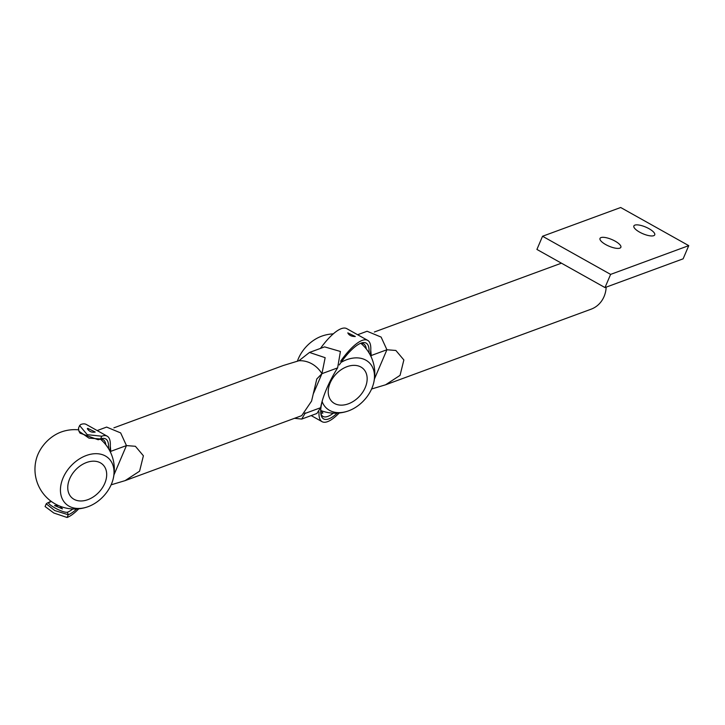 <?xml version="1.0" encoding="UTF-8"?>
<svg xmlns="http://www.w3.org/2000/svg" width="725" height="725" viewBox="0 0 725 725"><rect width="100%" height="100%" fill="white"/><g stroke="black" fill="none" stroke-linecap="round" stroke-linejoin="round"><path stroke-width="1.09" d="M51.339 501.455A41.579 12.633 -60.7 0 1 49.59 502.253C44.098 502.742 62.975 513.327 67.389 512.222A41.579 12.633 119.3 0 0 72.844 508.986M109.72 450.751A46.617 14.165 119.3 0 0 107.209 436.187A46.617 14.165 119.3 0 0 101.754 436.214L100.585 438.96L98.219 439.758L80.031 433.142L78.953 431.221L88.985 438.136L100.585 438.96A43.473 13.213 -60.7 0 1 100.884 438.852A43.473 13.213 -60.7 0 1 108.514 448.63M105.841 444.797A41.579 12.633 119.3 0 0 103.177 439.703A41.579 12.633 119.3 0 0 98.926 439.522M60.13 506.277L62.441 508.896L54.556 505.533L58.48 505.588M87.725 428.348L95.22 432.046C91.839 432.689 89.211 431.574 87.335 428.683L87.725 428.348M76.759 508.977A43.473 13.213 -60.7 0 1 68.259 514.75L54.747 510.554L46.246 503.821L45.086 506.53L53.804 513.001L67.09 517.496A46.617 14.165 119.3 0 0 78.744 508.814M107.209 436.187L86.266 424.451A46.617 14.165 119.3 0 0 80.81 424.478L79.632 425.557L87.218 434.665L101.754 436.214M46.246 503.821L47.315 503.014A43.473 13.213 119.3 0 0 50.913 501.147M79.632 425.557L78.472 428.267L78.953 431.221M688.75 245.639L683.131 258.825L604.985 287.571L536.917 249.436L542.545 236.25L620.682 207.504L688.75 245.639L610.613 274.394L542.545 236.25M619.857 248.14A11.337 3.616 -156.9 0 1 607.342 245.422A11.337 3.616 -156.9 0 1 600.001 238.416A11.337 3.616 -156.9 0 1 611.855 239.54A11.337 3.616 -156.9 0 1 620.863 247.316A11.337 3.616 -156.9 0 1 619.857 248.14M653.723 235.688A11.337 3.616 -156.9 0 1 641.199 232.97A11.337 3.616 -156.9 0 1 633.868 225.955A11.337 3.616 -156.9 0 1 645.712 227.079A11.337 3.616 -156.9 0 1 654.729 234.855A11.337 3.616 -156.9 0 1 653.723 235.688M604.985 287.571L610.613 274.394M309.475 352.45L324.601 346.885L340.415 351.471L337.623 367.892L321.936 373.656L325.153 357.679L309.475 352.45L298.899 360.751A26.716 23.979 69.8 0 1 321.936 373.656L316.789 378.967L311.569 401.106L301.7 415.661L125.108 480.63L111.124 484.826M316.87 413.495L320.64 407.704L304.962 413.477L301.745 419.059L316.87 413.495M294.477 418.316L301.745 419.059M304.455 413.667L305.216 412.869M113.888 427.832L283.257 365.518L298.899 360.751M110.3 445.975L110.762 451.349L126.449 445.585L135.394 446.292L143.396 455.78L139.59 471.187L125.108 480.63M113.961 474.866L126.449 445.585L120.658 432.916L106.62 427.079L97.177 430.559M110.562 452.427A46.617 14.165 119.3 0 0 110.762 451.349M337.623 367.892A46.617 14.165 119.3 0 0 320.64 407.704M111.378 484.246A31.22 22.23 133.1 0 0 113.055 479.37A31.22 22.23 133.1 0 0 92.012 454.004A31.22 22.23 133.1 0 0 60.537 487.689A31.22 22.23 133.1 0 0 87.254 506.974A31.22 22.23 133.1 0 0 111.378 484.246M78.4 429.825A39.694 39.694 0 0 0 62.06 431.701A31.22 22.23 133.1 0 0 36.25 459.315M104.772 483.376A22.683 16.149 133.1 0 0 85.758 462.813A22.683 16.149 133.1 0 0 71.15 497.06A22.683 16.149 133.1 0 0 104.772 483.376M339.282 364.938A43.473 13.213 -60.7 0 1 361.349 343.025A43.473 13.213 -60.7 0 1 368.98 352.803M337.225 413.141A43.473 13.213 -60.7 0 1 321.075 414.908A43.473 13.213 -60.7 0 1 322.616 399.674M319.009 411.909A46.617 14.165 119.3 0 0 322.099 421.696A46.617 14.165 119.3 0 0 339.209 412.987M370.185 354.924A46.617 14.165 119.3 0 0 367.675 340.36A46.617 14.165 119.3 0 0 340.623 361.231M367.675 340.36L346.731 328.624A46.617 14.165 119.3 0 0 320.459 348.417M355.313 336.509C351.462 336.527 348.952 335.312 347.801 332.857L355.313 336.509M320.858 413.649A41.579 12.633 119.3 0 0 322.997 416.422A41.579 12.633 119.3 0 0 333.31 413.159M366.306 348.97A41.579 12.633 119.3 0 0 363.642 343.877A41.579 12.633 119.3 0 0 360.162 343.496M320.822 413.341L322.906 413.069L320.731 410.522M322.118 401.55A31.22 22.23 133.1 0 0 347.719 411.147A31.22 22.23 133.1 0 0 371.843 388.419A31.22 22.23 133.1 0 0 373.52 383.534A31.22 22.23 133.1 0 0 341.04 362.391M333.246 333.862A39.694 39.694 0 0 0 322.525 335.874A31.22 22.23 133.1 0 0 297.377 361.277M365.237 387.549A22.683 16.149 133.1 0 0 346.224 366.986A22.683 16.149 133.1 0 0 331.615 401.233A22.683 16.149 133.1 0 0 365.237 387.549M357.642 334.733L367.095 331.252L381.123 337.089L386.914 349.749L371.227 355.522L370.765 350.139M606.154 287.145A26.716 23.979 69.8 0 1 591.083 309.194L385.573 384.803L371.59 388.999M374.417 379.039L386.914 349.758L395.868 350.465L403.861 359.953L400.055 375.36L385.573 384.803M371.227 355.522A46.617 14.165 -60.7 0 1 371.028 356.6M67.09 517.496L68.259 514.75L67.389 512.222M49.59 502.253L47.315 503.014M321.936 373.656L313.59 393.231M98.219 439.758L100.467 439.006M36.25 459.306A39.694 39.694 0 0 0 87.254 506.974M113.073 479.307A39.694 39.694 0 0 0 100.485 439.205M322.099 421.696L311.188 415.588M320.731 410.504A39.694 39.694 0 0 0 347.719 411.147M373.538 383.48A39.694 39.694 0 0 0 360.95 343.378M561.44 263.175L374.354 332.005"/></g></svg>
